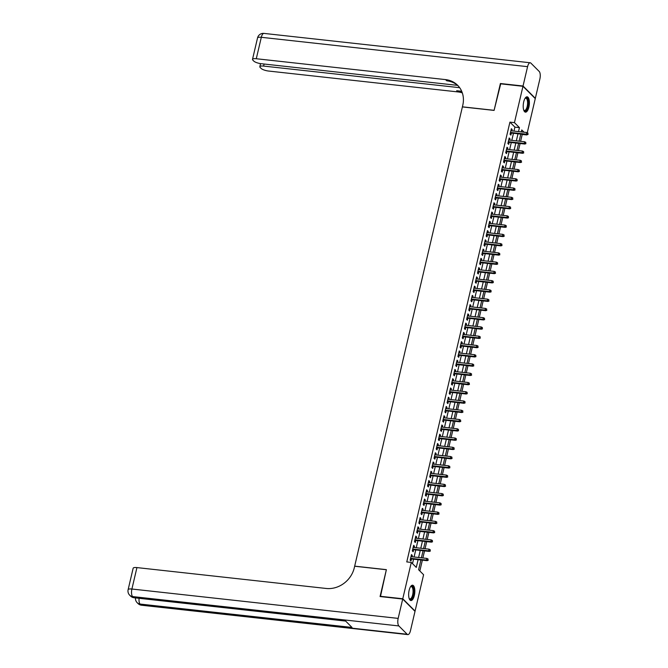 <?xml version="1.0" encoding="UTF-8"?>
<svg xmlns="http://www.w3.org/2000/svg" width="668" height="668" viewBox="0 0 668 668"><rect width="100%" height="100%" fill="white"/><g stroke="black" fill="none" stroke-linecap="round" stroke-linejoin="round"><path stroke-width="1" d="M409.15 590.287A7.715 2.998 -83.7 0 1 412.59 585.21A7.715 2.998 -83.7 0 1 414.335 595.472A7.715 2.998 -83.7 0 1 410.904 600.549A7.715 2.998 -83.7 0 1 409.15 590.287M523.704 101.887A7.715 2.998 -83.7 0 1 527.144 96.818A7.715 2.998 -83.7 0 1 528.889 107.08A7.715 2.998 -83.7 0 1 525.449 112.149A7.715 2.998 -83.7 0 1 523.704 101.887M380.451 596.582L386.371 569.645L354.675 566.147L462.39 106.922L494.086 110.412L500.332 83.792L522.969 86.297L535.268 98.605L527.261 132.765M520.606 141.332L522.217 134.443L526.751 134.944M419.838 570.965L422.368 560.151M422.886 557.972L424.539 550.9M425.057 548.712L426.71 541.639M427.228 539.452L428.881 532.379M429.399 530.192L431.052 523.119M431.57 520.931L433.231 513.859M433.741 511.68L435.402 504.607M435.912 502.42L437.573 495.347M438.083 493.159L439.744 486.087M440.254 483.899L441.915 476.827M442.425 474.639L444.086 467.567M444.596 465.379L446.257 458.306M446.767 456.127L448.428 449.055M448.938 446.867L450.599 439.795M451.117 437.607L452.77 430.534M453.288 428.347L454.941 421.274M455.459 419.086L457.112 412.014M457.63 409.835L459.283 402.754M459.801 400.575L461.454 393.502M461.972 391.314L463.634 384.242M464.143 382.054L465.805 374.982M466.314 372.794L467.976 365.722M468.485 363.534L470.147 356.461M470.656 354.282L472.318 347.21M472.827 345.022L474.489 337.95M474.998 335.762L476.66 328.689M477.169 326.502L478.831 319.429M479.34 317.242L481.002 310.169M481.519 307.981L483.173 300.909M483.69 298.73L485.344 291.657M485.861 289.469L487.515 282.397M488.032 280.209L489.686 273.137M490.203 270.949L491.865 263.877M492.374 261.689L494.036 254.617M494.545 252.437L496.207 245.365M496.716 243.177L498.378 236.105M498.887 233.917L500.549 226.844M501.058 224.657L502.72 217.584M503.229 215.397L504.891 208.324M505.4 206.136L507.062 199.064M507.571 196.885L509.233 189.812M509.742 187.624L511.404 180.552M511.922 178.364L513.575 171.292M514.093 169.104L515.746 162.032M516.264 159.844L517.917 152.772M518.435 150.584L520.088 143.511M420.898 559.993L418.611 569.737L423.596 574.73L415.07 611.07L402.771 598.762L411.296 562.423L416.281 567.408L418.093 559.684M411.981 556.77L412.29 555.442L411.455 554.615L410.152 560.168L410.987 560.995L411.463 558.949M414.152 547.51L414.461 546.182L413.626 545.355L412.323 550.908L413.158 551.743L413.634 549.697M416.323 538.249L416.632 536.922L415.805 536.095L414.494 541.648L415.329 542.483L415.805 540.437M418.494 528.989L418.803 527.67L417.976 526.835L416.673 532.388L417.5 533.223L417.984 531.177M420.665 519.729L420.974 518.41L420.147 517.575L418.844 523.136L419.671 523.962L420.155 521.917M422.836 510.477L423.145 509.15L422.318 508.315L421.015 513.876L421.842 514.702L422.326 512.657M425.007 501.217L425.316 499.889L424.489 499.063L423.186 504.616L424.013 505.442L424.497 503.405M427.178 491.957L427.487 490.629L426.66 489.803L425.357 495.355L426.184 496.19L426.668 494.145M429.349 482.697L429.666 481.377L428.831 480.542L427.528 486.095L428.355 486.93L428.839 484.885M431.52 473.437L431.837 472.117L431.002 471.282L429.699 476.835L430.534 477.67L431.01 475.624M433.691 464.176L434.008 462.857L433.173 462.022L431.87 467.583L432.705 468.41L433.181 466.364M435.87 454.925L436.179 453.597L435.344 452.762L434.041 458.323L434.876 459.15L435.352 457.104M438.041 445.665L438.35 444.337L437.515 443.51L436.212 449.063L437.047 449.898L437.523 447.852M440.212 436.404L440.521 435.077L439.686 434.25L438.383 439.803L439.218 440.638L439.694 438.592M442.383 427.144L442.692 425.825L441.857 424.99L440.554 430.543L441.389 431.378L441.865 429.332M444.554 417.884L444.863 416.565L444.028 415.73L442.725 421.283L443.56 422.118L444.036 420.072M446.725 408.632L447.034 407.305L446.207 406.47L444.905 412.031L445.731 412.857L446.207 410.812M448.896 399.372L449.205 398.044L448.378 397.218L447.076 402.771L447.902 403.597L448.387 401.551M451.067 390.112L451.376 388.784L450.549 387.958L449.247 393.51L450.073 394.345L450.558 392.3M453.238 380.852L453.547 379.524L452.72 378.698L451.418 384.25L452.244 385.085L452.729 383.04M455.409 371.592L455.718 370.272L454.891 369.437L453.589 374.99L454.415 375.825L454.9 373.779M457.58 362.332L457.889 361.012L457.062 360.177L455.76 365.738L456.586 366.565L457.071 364.519M459.751 353.08L460.068 351.752L459.233 350.917L457.931 356.478L458.757 357.305L459.242 355.259M461.922 343.82L462.239 342.492L461.404 341.665L460.102 347.218L460.937 348.045L461.413 346.007M464.093 334.559L464.41 333.232L463.575 332.405L462.273 337.958L463.108 338.793L463.584 336.747M466.272 325.299L466.581 323.98L465.746 323.145L464.444 328.698L465.279 329.533L465.755 327.487M468.443 316.039L468.752 314.72L467.917 313.885L466.615 319.438L467.45 320.273L467.926 318.227M470.614 306.779L470.923 305.46L470.088 304.625L468.786 310.186L469.621 311.012L470.097 308.967M472.785 297.527L473.094 296.2L472.259 295.365L470.957 300.926L471.792 301.752L472.268 299.707M474.956 288.267L475.265 286.939L474.43 286.113L473.128 291.666L473.963 292.5L474.439 290.455M477.127 279.007L477.436 277.679L476.61 276.853L475.307 282.405L476.134 283.24L476.618 281.195M479.298 269.747L479.607 268.427L478.781 267.592L477.478 273.145L478.305 273.98L478.789 271.934M481.469 260.487L481.778 259.167L480.952 258.332L479.649 263.885L480.476 264.72L480.96 262.674M483.64 251.235L483.949 249.907L483.123 249.072L481.82 254.633L482.647 255.46L483.131 253.414M485.811 241.975L486.12 240.647L485.294 239.82L483.991 245.373L484.818 246.2L485.302 244.162M487.982 232.714L488.291 231.387L487.465 230.56L486.162 236.113L486.989 236.948L487.473 234.902M490.153 223.454L490.471 222.135L489.636 221.3L488.333 226.853L489.16 227.688L489.644 225.642M492.324 214.194L492.642 212.875L491.807 212.04L490.504 217.593L491.339 218.428L491.815 216.382M494.495 204.934L494.813 203.615L493.978 202.78L492.675 208.341L493.51 209.167L493.986 207.122M496.675 195.682L496.984 194.355L496.149 193.52L494.846 199.081L495.681 199.907L496.157 197.862M498.846 186.422L499.155 185.094L498.32 184.268L497.017 189.821L497.852 190.656L498.328 188.61M501.017 177.162L501.326 175.834L500.491 175.008L499.188 180.56L500.023 181.395L500.499 179.35M503.188 167.902L503.497 166.582L502.662 165.748L501.359 171.3L502.194 172.135L502.67 170.089M505.359 158.642L505.668 157.322L504.833 156.487L503.53 162.04L504.365 162.875L504.841 160.829M507.53 149.381L507.839 148.062L507.012 147.227L505.709 152.788L506.536 153.615L507.02 151.569M509.701 140.13L510.01 138.802L509.183 137.975L507.88 143.528L508.707 144.355L509.191 142.309M513.976 131.103L514.903 127.129L509.918 122.135L406.77 561.922L411.296 562.423M412.523 563.642L413.567 559.183M414.076 556.995L415.738 549.923M416.248 547.743L417.909 540.671M418.418 538.483L420.08 531.411M420.598 529.223L422.251 522.151M422.769 519.963L424.422 512.89M424.94 510.703L426.593 503.63M427.111 501.443L428.764 494.37M429.282 492.191L430.944 485.118M431.453 482.931L433.115 475.858M433.624 473.67L435.285 466.598M435.795 464.41L437.456 457.338M437.966 455.15L439.627 448.078M440.137 445.898L441.798 438.826M442.308 436.638L443.97 429.566M444.479 427.378L446.14 420.306M446.65 418.118L448.311 411.045M448.821 408.858L450.482 401.785M451 399.598L452.654 392.525M453.171 390.346L454.825 383.273M455.342 381.086L456.995 374.013M457.513 371.825L459.166 364.753M459.684 362.565L461.346 355.493M461.855 353.305L463.517 346.233M464.026 344.045L465.688 336.973M466.197 334.793L467.859 327.721M468.368 325.533L470.03 318.461M470.539 316.273L472.201 309.2M472.71 307.013L474.372 299.94M474.881 297.753L476.543 290.68M477.052 288.501L478.714 281.428M479.223 279.241L480.885 272.168M481.403 269.981L483.056 262.908M483.574 260.72L485.227 253.648M485.745 251.46L487.398 244.388M487.916 242.2L489.569 235.128M490.087 232.948L491.748 225.876M492.258 223.688L493.919 216.616M494.429 214.428L496.09 207.356M496.6 205.168L498.261 198.095M498.771 195.908L500.432 188.835M500.942 186.656L502.603 179.575M503.113 177.396L504.774 170.323M505.284 168.136L506.945 161.063M507.455 158.875L509.116 151.803M509.626 149.615L511.287 142.543M511.805 140.355L513.458 133.283M511.872 130.87L512.181 129.542L511.354 128.715L510.051 134.268L510.878 135.103L511.362 133.057M380.134 596.265L402.771 598.762M509.918 122.135L514.443 122.636L522.969 86.297M518.502 131.596L519.437 127.621L514.443 122.636M418.611 557.496L420.264 550.424M420.782 548.236L422.435 541.163M422.953 538.984L424.606 531.912M425.124 529.724L426.785 522.652M427.295 520.464L428.956 513.391M429.466 511.204L431.127 504.131M431.637 501.944L433.298 494.871M433.808 492.683L435.469 485.611M435.979 483.432L437.64 476.359M438.15 474.171L439.811 467.099M440.321 464.911L441.982 457.839M442.492 455.651L444.153 448.579M444.671 446.391L446.324 439.319M446.842 437.139L448.495 430.067M449.013 427.879L450.666 420.807M451.184 418.619L452.837 411.546M453.355 409.359L455.008 402.286M455.526 400.099L457.188 393.026M457.697 390.838L459.359 383.766M459.868 381.587L461.53 374.514M462.039 372.326L463.701 365.254M464.21 363.066L465.872 355.994M466.381 353.806L468.043 346.734M468.552 344.546L470.214 337.474M470.723 335.286L472.385 328.213M472.894 326.034L474.556 318.962M475.073 316.774L476.727 309.701M477.244 307.514L478.898 300.441M479.415 298.254L481.069 291.181M481.586 288.993L483.24 281.921M483.757 279.742L485.411 272.669M485.928 270.482L487.59 263.409M488.099 261.221L489.761 254.149M490.27 251.961L491.932 244.889M492.441 242.701L494.103 235.629M494.612 233.441L496.274 226.369M496.783 224.189L498.445 217.117M498.954 214.929L500.616 207.857M501.125 205.669L502.787 198.596M503.296 196.409L504.958 189.336M505.476 187.149L507.129 180.076M507.647 177.897L509.3 170.816M509.818 168.637L511.471 161.564M511.989 159.376L513.642 152.304M514.16 150.116L515.813 143.044M516.331 140.856L517.992 133.784M524.013 132.206L521.758 129.951L521.299 131.905M520.789 134.093L519.128 141.165M518.619 143.353L516.957 150.425M516.447 152.613L514.786 159.685M514.276 161.873L512.615 168.946M512.105 171.125L510.444 178.197M509.935 180.385L508.273 187.457M507.764 189.645L506.102 196.718M505.584 198.905L503.931 205.978M503.413 208.166L501.76 215.238M501.242 217.426L499.589 224.498M499.071 226.677L497.418 233.75M496.9 235.938L495.247 243.01M494.729 245.198L493.067 252.27M492.558 254.458L490.896 261.53M490.387 263.718L488.725 270.791M488.216 272.978L486.555 280.051M486.045 282.23L484.384 289.302M483.874 291.49L482.212 298.563M481.703 300.75L480.041 307.823M479.532 310.01L477.87 317.083M477.361 319.271L475.7 326.343M475.182 328.522L473.529 335.595M473.011 337.783L471.357 344.855M470.84 347.043L469.186 354.115M468.669 356.303L467.015 363.375M466.498 365.563L464.845 372.635M464.327 374.823L462.665 381.896M462.156 384.075L460.494 391.147M459.985 393.335L458.323 400.408M457.814 402.595L456.152 409.668M455.643 411.855L453.981 418.928M453.472 421.116L451.81 428.188M451.301 430.367L449.639 437.448M449.13 439.627L447.468 446.7M446.959 448.888L445.297 455.96M444.779 458.148L443.126 465.22M442.608 467.408L440.955 474.48M440.437 476.668L438.784 483.741M438.266 485.92L436.613 492.992M436.095 495.18L434.442 502.252M433.924 504.44L432.263 511.513M431.753 513.7L430.092 520.773M429.582 522.96L427.921 530.033M427.411 532.221L425.75 539.293M425.24 541.472L423.579 548.545M423.069 550.733L421.408 557.805M514.903 127.129L519.437 127.621M511.179 129.433L512.181 129.542M509.008 138.694L510.01 138.802M506.837 147.954L507.839 148.062M504.666 157.214L505.668 157.322M502.495 166.466L503.497 166.582M500.324 175.726L501.326 175.834M498.153 184.986L499.155 185.094M495.982 194.246L496.984 194.355M493.811 203.506L494.813 203.615M491.64 212.758L492.642 212.875M489.469 222.018L490.471 222.135M487.298 231.278L488.291 231.387M485.127 240.538L486.12 240.647M482.956 249.799L483.949 249.907M480.776 259.059L481.778 259.167M478.605 268.311L479.607 268.427M476.434 277.571L477.436 277.679M474.263 286.831L475.265 286.939M472.092 296.091L473.094 296.2M469.921 305.351L470.923 305.46M467.75 314.611L468.752 314.72M465.579 323.863L466.581 323.98M463.408 333.123L464.41 333.232M461.237 342.383L462.239 342.492M459.066 351.644L460.068 351.752M456.895 360.904L457.889 361.012M454.724 370.156L455.718 370.272M452.545 379.416L453.547 379.524M450.374 388.676L451.376 388.784M448.203 397.936L449.205 398.044M446.032 407.196L447.034 407.305M443.861 416.456L444.863 416.565M441.69 425.708L442.692 425.825M439.519 434.968L440.521 435.077M437.348 444.228L438.35 444.337M435.177 453.488L436.179 453.597M433.006 462.749L434.008 462.857M430.835 472.009L431.837 472.117M428.664 481.261L429.666 481.377M426.493 490.521L427.487 490.629M424.322 499.781L425.316 499.889M422.143 509.041L423.145 509.15M419.972 518.301L420.974 518.41M417.801 527.553L418.803 527.67M415.63 536.813L416.632 536.922M413.459 546.073L414.461 546.182M411.288 555.333L412.29 555.442M510.36 132.94L526.977 134.777L526.376 134.176L510.477 132.423M527.778 134.068L527.996 133.141L527.778 134.068L526.376 134.176L526.768 132.514L510.87 130.761M526.977 134.777L528.112 134.402M527.996 133.141L526.768 132.514M525.048 98.371A6.672 2.597 -83.7 0 1 525.148 98.271A6.672 2.597 -83.7 0 1 528.246 103.223A6.672 2.597 -83.7 0 1 526.618 109.752A6.672 2.597 -83.7 0 1 523.821 110.303A6.672 2.597 -83.7 0 1 523.745 110.178M523.72 110.095A6.179 2.405 96.3 0 0 524.447 110.496A6.179 2.405 96.3 0 0 527.595 103.264A6.179 2.405 96.3 0 0 525.799 98.213A6.179 2.405 96.3 0 0 524.998 98.447M525.023 112.015A7.665 2.981 96.3 0 0 528.647 103.047A7.665 2.981 96.3 0 0 526.693 96.852M410.494 586.763A6.672 2.597 -83.7 0 1 410.595 586.663A6.672 2.597 -83.7 0 1 413.701 591.623A6.672 2.597 -83.7 0 1 412.072 598.144A6.672 2.597 -83.7 0 1 409.267 598.695A6.672 2.597 -83.7 0 1 409.192 598.57M409.167 598.486A6.179 2.405 96.3 0 0 409.893 598.895A6.179 2.405 96.3 0 0 413.049 591.656A6.179 2.405 96.3 0 0 411.246 586.604A6.179 2.405 96.3 0 0 410.453 586.846M410.469 600.415A7.665 2.981 96.3 0 0 414.093 591.447A7.665 2.981 96.3 0 0 412.139 585.251M500.716 83.842L494.111 110.32L462.406 106.83L462.782 105.252A24.724 21.743 -45 0 0 457.622 85.279A24.724 21.743 -45 0 0 445.564 79.609L256.287 58.734A5.937 1.628 -166.8 0 0 252.504 59.377A5.937 1.628 -166.8 0 0 252.846 60.128L253.823 61.114A5.937 1.628 -166.8 0 0 261.255 63.71L457.605 85.362M523.036 86.013L535.335 98.321L539.878 78.974A5.937 2.305 96.3 0 0 539.185 71.426L530.868 63.109A5.937 2.305 96.3 0 0 530.217 62.767A5.937 2.305 96.3 0 0 527.578 66.666L523.036 86.013L500.39 83.517M459.667 87.692L263.618 66.074A5.937 1.628 -166.8 0 0 259.835 66.716A5.937 1.628 -166.8 0 0 260.178 67.468L261.155 68.453A5.937 1.628 -166.8 0 0 268.586 71.042L457.864 91.917A24.724 21.743 -45 0 1 462.314 92.894M461.997 92.017A24.724 21.743 -45 0 0 456.67 90.723L461.688 91.274M458.206 85.896A24.724 21.743 -45 0 0 446.767 80.803L445.564 79.609M402.704 599.037L380.067 596.541L386.354 569.737L354.658 566.239L354.282 567.817A24.724 21.743 135 0 1 326.218 588.466L136.932 567.591L131.905 589.026L398.17 618.393L402.704 599.037L415.012 611.345L410.469 630.701A5.937 2.305 96.3 0 1 407.822 634.6L141.566 605.233A5.937 2.305 -83.7 0 1 140.906 604.891L407.171 634.258A5.937 2.305 96.3 0 0 407.822 634.6M398.17 618.393A5.937 2.305 96.3 0 0 398.863 625.941L407.171 634.258M139.086 598.303A5.937 2.305 -83.7 0 0 140.08 604.064A5.937 5.219 135 0 1 137.182 602.703L138.017 603.53A5.937 5.219 -45 0 0 140.906 604.891L140.08 604.064L352.003 627.436L345.356 620.781L133.433 597.409L132.598 596.574A5.937 2.305 -83.7 0 1 131.905 589.026A5.937 1.628 -166.8 0 0 128.122 589.669A5.937 5.937 0 0 0 129.701 595.213L130.536 596.048A5.937 5.219 -45 0 0 133.433 597.409A5.937 2.305 -83.7 0 0 134.084 597.751L345.657 621.081M128.122 589.669L133.149 568.234A5.937 1.628 13.2 0 1 136.932 567.591M508.189 142.201L524.806 144.037L524.205 143.436L508.306 141.683M525.607 143.328L525.825 142.401L525.607 143.328L524.205 143.436L524.597 141.766L508.699 140.013M524.806 144.037L525.941 143.662M525.825 142.401L524.597 141.766M506.018 151.461L522.635 153.298L522.034 152.696L506.135 150.943M523.436 152.588L523.654 151.661L523.436 152.588L522.034 152.696L522.426 151.026L506.528 149.273M522.635 153.298L523.762 152.922M523.654 151.661L522.426 151.026M503.847 160.721L520.464 162.549L519.863 161.957L503.964 160.203M521.265 161.848L521.483 160.921L521.265 161.848L519.863 161.957L520.255 160.287L504.357 158.533M520.464 162.549L521.591 162.182M521.483 160.921L520.255 160.287M501.676 169.981L518.293 171.81L517.692 171.208L501.793 169.463M519.086 171.108L519.303 170.181L519.086 171.108L517.692 171.208L518.084 169.547L502.186 167.793M518.293 171.81L519.42 171.434M519.303 170.181L518.084 169.547M499.497 179.241L516.122 181.07L515.521 180.469L499.622 178.715M516.915 180.36L517.132 179.441L516.915 180.36L515.521 180.469L515.913 178.807L500.015 177.053M516.122 181.07L517.249 180.694M517.132 179.441L515.913 178.807M497.326 188.493L513.951 190.33L513.35 189.729L497.451 187.975M514.744 189.62L514.961 188.693L514.744 189.62L513.35 189.729L513.742 188.067L497.844 186.314M513.951 190.33L515.078 189.954M514.961 188.693L513.742 188.067M495.155 197.753L511.78 199.59L511.179 198.989L495.28 197.235M512.573 198.88L512.79 197.953L512.573 198.88L511.179 198.989L511.571 197.319L495.673 195.565M511.78 199.59L512.907 199.214M512.79 197.953L511.571 197.319M492.984 207.013L509.609 208.842L509.008 208.249L493.109 206.495M510.402 208.14L510.619 207.214L510.402 208.14L509.008 208.249L509.4 206.579L493.502 204.826M509.609 208.842L510.736 208.474M510.619 207.214L509.4 206.579M490.813 216.273L507.43 218.102L506.837 217.509L490.938 215.756M508.231 217.401L508.448 216.474L508.231 217.401L506.837 217.509L507.229 215.839L491.331 214.086M507.43 218.102L508.565 217.735M508.448 216.474L507.229 215.839M488.642 225.534L505.258 227.362L504.666 226.761L488.767 225.007M506.06 226.661L506.277 225.734L506.06 226.661L504.666 226.761L505.058 225.099L489.16 223.346M505.258 227.362L506.394 226.986M506.277 225.734L505.058 225.099M486.471 234.785L503.087 236.622L502.495 236.021L486.596 234.268M503.889 235.913L504.106 234.986L503.889 235.913L502.495 236.021L502.879 234.359L486.98 232.606M503.087 236.622L504.223 236.247M504.106 234.986L502.879 234.359M484.3 244.045L500.916 245.882L500.324 245.281L484.425 243.528M501.718 245.173L501.935 244.246L501.718 245.173L500.324 245.281L500.708 243.611L484.809 241.858M500.916 245.882L502.052 245.507M501.935 244.246L500.708 243.611M482.129 253.306L498.745 255.143L498.153 254.541L482.254 252.788M499.547 254.433L499.764 253.506L499.547 254.433L498.153 254.541L498.537 252.871L482.638 251.118M498.745 255.143L499.881 254.767M499.764 253.506L498.537 252.871M479.958 262.566L496.575 264.394L495.973 263.802L480.075 262.048M497.376 263.693L497.593 262.766L497.376 263.693L495.973 263.802L496.366 262.132L480.467 260.378M496.575 264.394L497.71 264.027M497.593 262.766L496.366 262.132M477.787 271.826L494.404 273.655L493.802 273.062L477.904 271.308M495.205 272.953L495.422 272.026L495.205 272.953L493.802 273.062L494.195 271.392L478.296 269.638M494.404 273.655L495.539 273.287M495.422 272.026L494.195 271.392M475.616 281.086L492.232 282.915L491.631 282.314L475.733 280.56M493.034 282.205L493.251 281.286L493.034 282.205L491.631 282.314L492.024 280.652L476.125 278.898M492.232 282.915L493.36 282.539M493.251 281.286L492.024 280.652M473.445 290.338L490.061 292.175L489.46 291.574L473.562 289.82M490.863 291.465L491.08 290.538L490.863 291.465L489.46 291.574L489.853 289.912L473.954 288.159M490.061 292.175L491.189 291.799M491.08 290.538L489.853 289.912M471.274 299.598L487.89 301.435L487.289 300.834L471.391 299.08M488.684 300.725L488.901 299.798L488.684 300.725L487.289 300.834L487.682 299.164L471.783 297.41M487.89 301.435L489.018 301.059M488.901 299.798L487.682 299.164M469.095 308.858L485.72 310.695L485.118 310.094L469.22 308.34M486.513 309.985L486.73 309.059L486.513 309.985L485.118 310.094L485.511 308.424L469.612 306.67M485.72 310.695L486.847 310.319M486.73 309.059L485.511 308.424M466.924 318.118L483.548 319.947L482.947 319.354L467.049 317.601M484.342 319.246L484.559 318.319L484.342 319.246L482.947 319.354L483.34 317.684L467.441 315.931M483.548 319.947L484.676 319.58M484.559 318.319L483.34 317.684M464.753 327.378L481.377 329.207L480.776 328.606L464.878 326.852M482.171 328.506L482.388 327.579L482.171 328.506L480.776 328.606L481.169 326.944L465.27 325.191M481.377 329.207L482.505 328.831M482.388 327.579L481.169 326.944M462.582 336.639L479.206 338.467L478.605 337.866L462.707 336.113M480 337.757L480.217 336.839L480 337.757L478.605 337.866L478.998 336.204L463.099 334.451M479.206 338.467L480.334 338.091M480.217 336.839L478.998 336.204M460.411 345.89L477.027 347.727L476.434 347.126L460.536 345.373M477.829 347.018L478.046 346.091L477.829 347.018L476.434 347.126L476.827 345.465L460.928 343.711M477.027 347.727L478.163 347.352M478.046 346.091L476.827 345.465M458.24 355.151L474.856 356.988L474.263 356.386L458.365 354.633M475.658 356.278L475.875 355.351L475.658 356.278L474.263 356.386L474.656 354.716L458.757 352.963M474.856 356.988L475.992 356.612M475.875 355.351L474.656 354.716M456.069 364.411L472.685 366.239L472.092 365.646L456.194 363.893M473.487 365.538L473.704 364.611L473.487 365.538L472.092 365.646L472.476 363.976L456.578 362.223M472.685 366.239L473.821 365.872M473.704 364.611L472.476 363.976M453.898 373.671L470.514 375.499L469.921 374.907L454.023 373.153M471.316 374.798L471.533 373.871L471.316 374.798L469.921 374.907L470.305 373.237L454.407 371.483M470.514 375.499L471.65 375.132M471.533 373.871L470.305 373.237M451.727 382.931L468.343 384.76L467.742 384.158L451.844 382.405M469.145 384.058L469.362 383.131L469.145 384.058L467.742 384.158L468.134 382.497L452.236 380.743M468.343 384.76L469.479 384.384M469.362 383.131L468.134 382.497M449.556 392.183L466.172 394.02L465.571 393.419L449.673 391.665M466.974 393.31L467.191 392.383L466.974 393.31L465.571 393.419L465.963 391.757L450.065 390.003M466.172 394.02L467.308 393.644M467.191 392.383L465.963 391.757M447.385 401.443L464.001 403.28L463.4 402.679L447.502 400.925M464.803 402.57L465.02 401.643L464.803 402.57L463.4 402.679L463.792 401.009L447.894 399.255M464.001 403.28L465.128 402.904M465.02 401.643L463.792 401.009M445.214 410.703L461.83 412.54L461.229 411.939L445.331 410.185M462.632 411.83L462.849 410.904L462.632 411.83L461.229 411.939L461.621 410.269L445.723 408.515M461.83 412.54L462.957 412.164M462.849 410.904L461.621 410.269M443.043 419.963L459.659 421.792L459.058 421.199L443.16 419.446M460.461 421.09L460.678 420.164L460.461 421.09L459.058 421.199L459.45 419.529L443.552 417.776M459.659 421.792L460.786 421.424M460.678 420.164L459.45 419.529M440.872 429.223L457.488 431.052L456.887 430.459L440.989 428.706M458.281 430.351L458.498 429.424L458.281 430.351L456.887 430.459L457.279 428.789L441.381 427.036M457.488 431.052L458.615 430.676M458.498 429.424L457.279 428.789M438.692 438.484L455.317 440.312L454.716 439.711L438.818 437.957M456.11 439.602L456.327 438.684L456.11 439.602L454.716 439.711L455.108 438.049L439.21 436.296M455.317 440.312L456.444 439.936M456.327 438.684L455.108 438.049M436.521 447.735L453.146 449.572L452.545 448.971L436.647 447.218M453.939 448.863L454.156 447.936L453.939 448.863L452.545 448.971L452.937 447.31L437.039 445.556M453.146 449.572L454.273 449.197M454.156 447.936L452.937 447.31M434.35 456.995L450.975 458.832L450.374 458.231L434.476 456.478M451.768 458.123L451.985 457.196L451.768 458.123L450.374 458.231L450.766 456.561L434.868 454.808M450.975 458.832L452.102 458.457M451.985 457.196L450.766 456.561M432.179 466.256L448.804 468.093L448.203 467.491L432.305 465.738M449.597 467.383L449.815 466.456L449.597 467.383L448.203 467.491L448.595 465.821L432.697 464.068M448.804 468.093L449.931 467.717M449.815 466.456L448.595 465.821M430.008 475.516L446.625 477.344L446.032 476.752L430.134 474.998M447.426 476.643L447.644 475.716L447.426 476.643L446.032 476.752L446.424 475.082L430.526 473.328M446.625 477.344L447.76 476.977M447.644 475.716L446.424 475.082M427.837 484.776L444.454 486.605L443.861 486.003L427.963 484.25M445.255 485.903L445.472 484.976L445.255 485.903L443.861 486.003L444.253 484.342L428.355 482.588M444.454 486.605L445.589 486.229M445.472 484.976L444.253 484.342M425.666 494.028L442.283 495.865L441.69 495.264L425.792 493.51M443.084 495.155L443.301 494.236L443.084 495.155L441.69 495.264L442.074 493.602L426.176 491.848M442.283 495.865L443.418 495.489M443.301 494.236L442.074 493.602M423.495 503.288L440.112 505.125L439.519 504.524L423.621 502.77M440.913 504.415L441.13 503.488L440.913 504.415L439.519 504.524L439.903 502.854L424.005 501.109M440.112 505.125L441.247 504.749M441.13 503.488L439.903 502.854M421.324 512.548L437.941 514.385L437.34 513.784L421.441 512.03M438.742 513.675L438.959 512.748L438.742 513.675L437.34 513.784L437.732 512.114L421.834 510.36M437.941 514.385L439.076 514.009M438.959 512.748L437.732 512.114M419.153 521.808L435.77 523.637L435.169 523.044L419.27 521.29M436.571 522.935L436.788 522.009L436.571 522.935L435.169 523.044L435.561 521.374L419.663 519.62M435.77 523.637L436.905 523.269M436.788 522.009L435.561 521.374M416.982 531.068L433.599 532.897L432.998 532.304L417.099 530.551M434.4 532.196L434.618 531.269L434.4 532.196L432.998 532.304L433.39 530.634L417.492 528.881M433.599 532.897L434.726 532.53M434.618 531.269L433.39 530.634M414.811 540.328L431.428 542.157L430.827 541.556L414.928 539.802M432.229 541.456L432.446 540.529L432.229 541.456L430.827 541.556L431.219 539.894L415.321 538.141M431.428 542.157L432.555 541.781M432.446 540.529L431.219 539.894M412.64 549.58L429.257 551.417L428.656 550.816L412.757 549.063M430.058 550.708L430.275 549.781L430.058 550.708L428.656 550.816L429.048 549.154L413.15 547.401M429.257 551.417L430.384 551.042M430.275 549.781L429.048 549.154M410.469 558.84L427.086 560.677L426.485 560.076L410.586 558.323M427.879 559.968L428.096 559.041L427.879 559.968L426.485 560.076L426.877 558.406L410.979 556.653M427.086 560.677L428.213 560.302M428.096 559.041L426.877 558.406M456.67 90.723L457.864 91.917M527.578 66.666L261.313 37.299L256.287 58.734M264.094 64.019L263.618 66.074M261.313 37.299A5.937 2.305 -83.7 0 1 263.96 33.4A5.937 5.937 0 0 0 257.531 37.942A5.937 1.628 13.2 0 1 261.313 37.299M398.863 625.941L132.598 596.574A5.937 5.219 135 0 1 129.701 595.213M260.562 63.619L259.835 66.716M530.217 62.767L263.96 33.4M257.531 37.942L252.504 59.377M135.479 597.902A5.937 5.937 0 0 0 137.182 602.703M138.017 603.53A5.937 5.937 0 0 0 141.566 605.233M130.536 596.048A5.937 5.937 0 0 0 134.084 597.751"/></g></svg>
